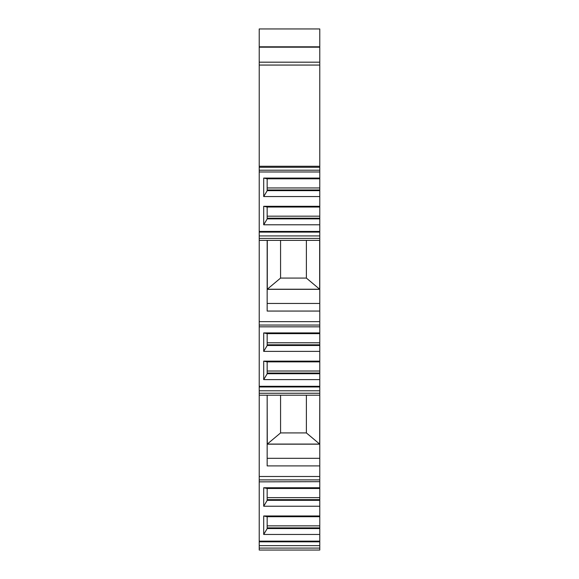 <?xml version="1.0" encoding="UTF-8"?>
<svg xmlns="http://www.w3.org/2000/svg" width="579" height="579" viewBox="0 0 579 579"><rect width="100%" height="100%" fill="white"/><g stroke="black" fill="none" stroke-linecap="round" stroke-linejoin="round"><path stroke-width="0.87" d="M259.226 481.677L259.226 550.05L319.774 550.05L262.504 550.05L319.774 550.05L319.774 534.453L263.698 534.453L263.698 515.983L319.774 515.983L319.774 506.227L263.698 506.227L263.698 487.757L319.774 487.757L319.774 465.907L267.165 465.907L267.165 395.204L319.774 395.204L319.774 379.614L263.698 379.614L263.698 361.144L319.774 361.144L319.774 351.388L263.698 351.388L263.698 332.918L319.774 332.918L319.774 311.061L267.165 311.061L267.165 240.365M319.659 289.225L267.288 289.225L280.569 278.079L280.569 240.365L280.569 278.079L306.378 278.079L306.378 275.409L306.378 278.079L319.659 289.225L319.659 240.365M280.569 430.465L280.569 395.204L280.569 432.926L267.288 444.071L319.659 444.071L319.774 395.204L264.487 395.204L319.774 395.204L319.774 465.907M319.774 481.677L259.226 481.858L259.226 395.204L271.442 395.204M310.843 395.204L276.103 395.204L310.843 395.204M310.843 550.05L276.103 550.05M306.378 240.365L306.378 278.079M280.569 278.079L280.569 275.409M280.569 395.204L280.569 432.926L306.378 432.926L306.378 395.204M319.659 444.071L306.378 432.926M267.288 444.071L267.165 395.204L319.774 395.204L267.165 395.204M259.226 395.204L319.774 395.204L259.226 395.204L259.226 28.95L319.774 28.95L319.774 46.812L259.226 46.812L319.774 46.812L319.774 178.071L263.698 178.071L267.216 178.802M259.226 326.831L319.774 326.831M259.226 171.977L319.774 171.977M259.226 550.05L319.774 550.05M259.226 541.141L319.774 541.141M259.226 476.495L319.774 476.495M259.226 386.294L319.774 386.294M259.226 321.649L319.774 321.649M267.165 303.461L319.774 303.461L319.774 240.365L259.226 240.365L319.774 240.365L319.774 224.782L263.698 224.782L263.698 206.298L319.774 206.298L319.774 196.556L263.698 196.556L263.698 178.071M259.226 231.434L319.774 231.434M267.165 189.97L319.774 189.97L319.774 178.071M319.774 189.97L319.774 196.556M267.165 218.196L319.774 218.196L319.774 206.298M319.774 218.196L319.774 224.782M319.774 303.461L319.774 311.061M267.165 344.809L319.774 344.809L319.774 332.918M319.774 344.809L319.774 351.388M267.165 373.035L319.774 373.035L319.774 361.144M319.774 373.035L319.774 379.614M267.165 499.655L319.774 499.655L319.774 487.757M319.774 499.655L319.774 506.227M267.165 527.874L319.774 527.874L319.774 515.983M319.774 527.874L319.774 534.453M319.774 444.173L267.165 444.173M319.774 289.326L267.165 289.326M267.288 289.225L267.288 240.365M319.774 528.555L267.165 528.555L267.165 516.707L319.774 516.707M263.698 515.983L267.216 516.707M267.216 528.569L263.698 534.453M319.774 500.336L267.165 500.336L267.165 488.488L319.774 488.488M263.698 487.757L267.216 488.488M267.209 500.343L263.698 506.227M319.774 218.869L267.165 218.869L267.165 207.029L319.774 207.029M263.698 206.298L267.216 207.021M267.216 218.884L263.698 224.782M319.774 190.65L267.165 190.65L267.165 178.802L319.774 178.802M267.216 190.665L263.698 196.556M319.774 345.489L267.165 345.489L267.165 333.642L319.774 333.642M263.698 332.918L267.216 333.642M267.209 345.504L263.698 351.388M319.774 373.716L267.165 373.716L267.165 361.868L319.774 361.868M263.698 361.144L267.216 361.868M267.209 373.73L263.698 379.614M264.487 395.204L315.504 395.204M259.226 548.089L319.774 548.089M259.226 545.635L319.774 545.635M259.226 541.821L319.774 541.821M259.226 479.897L319.774 479.897M259.226 393.25L319.774 393.25M259.226 390.789L319.774 390.789M259.226 386.975L319.774 386.975M259.226 325.051L319.774 325.051M259.226 238.403L319.774 238.403M259.226 235.928L319.774 235.928M259.226 232.114L319.774 232.114M259.226 170.197L319.774 170.197M259.226 167.288L319.774 167.288M259.226 166.267L319.774 166.267M259.226 65.058L319.774 65.058M259.226 62.185L319.774 62.185M259.226 47.189L319.774 47.189M267.165 458.3L319.774 458.3M267.165 525.855L319.774 525.855M267.165 497.636L319.774 497.636M267.165 216.177L319.774 216.177M267.165 187.951L319.774 187.951M267.165 342.79L319.774 342.79M267.165 371.016L319.774 371.016M280.569 430.255L280.569 432.926M259.226 46.812L319.774 46.812M259.226 28.95L319.774 28.95"/></g></svg>
